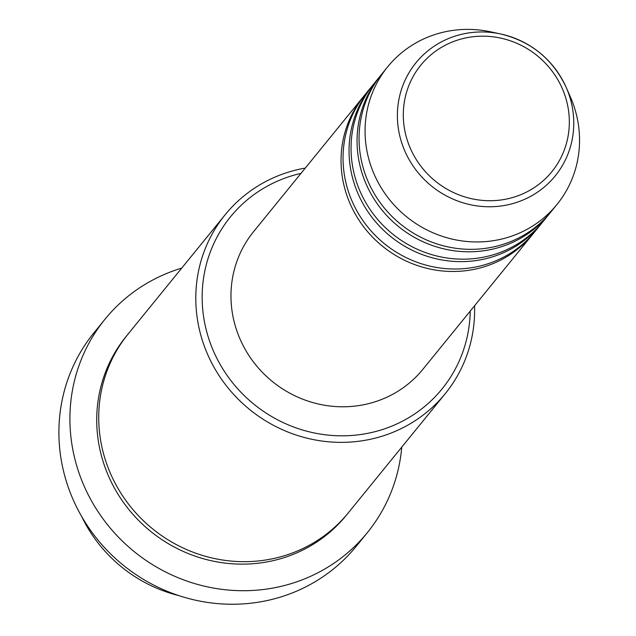 <?xml version="1.0" encoding="UTF-8"?>
<svg xmlns="http://www.w3.org/2000/svg" width="636" height="636" viewBox="0 0 636 636"><rect width="100%" height="100%" fill="white"/><g stroke="black" fill="none" stroke-linecap="round" stroke-linejoin="round"><path stroke-width="0.95" d="M533.906 232.8A109.098 104.384 -140.9 0 1 532.92 234.04A109.098 104.384 -140.9 0 1 425.452 267.963A109.098 104.384 -140.9 0 1 343.925 185.156A109.098 104.384 -140.9 0 1 363.657 96.346A109.098 104.384 -140.9 0 1 364.674 95.122M541.912 222.958A109.098 104.384 -140.9 0 1 540.926 224.198L534.924 231.576A109.098 104.384 -140.9 0 1 427.448 265.506A109.098 104.384 -140.9 0 1 345.92 182.699A109.098 104.384 -140.9 0 1 365.66 93.882L371.663 86.504A109.098 104.384 -140.9 0 1 372.68 85.28M540.926 224.198A109.098 104.384 -140.9 0 1 433.458 258.121A109.098 104.384 -140.9 0 1 351.931 175.313A109.098 104.384 -140.9 0 1 371.663 86.504M549.917 213.116A109.098 104.384 -140.9 0 1 548.932 214.356L542.929 221.733A109.098 104.384 -140.9 0 1 435.453 255.664A109.098 104.384 -140.9 0 1 353.926 172.857A109.098 104.384 -140.9 0 1 373.666 84.039L379.668 76.662A109.098 104.384 -140.9 0 1 380.686 75.438M548.932 214.356A109.098 104.384 -140.9 0 1 441.464 248.279A109.098 104.384 -140.9 0 1 359.936 165.471A109.098 104.384 -140.9 0 1 379.668 76.662M556.937 204.514L550.935 211.891A109.098 104.384 -140.9 0 1 443.459 245.822A109.098 104.384 -140.9 0 1 361.932 163.015A109.098 104.384 -140.9 0 1 381.672 74.197L387.674 66.82A109.098 104.384 -140.9 0 1 490.507 31.8L500.54 33.939A89.716 85.844 -140.9 0 1 566.159 87.323A89.716 85.844 -140.9 0 1 571.406 102.937A89.716 85.844 -140.9 0 1 505.866 205.205A89.716 85.844 -140.9 0 1 399.75 135.778A89.716 85.844 -140.9 0 1 500.54 33.939C530.925 41.276 552.795 59.069 566.159 87.323L570.293 96.712A109.098 104.384 -140.9 0 1 576.677 115.704A109.098 104.384 -140.9 0 1 556.937 204.514A109.098 104.384 -140.9 0 1 449.469 238.444A109.098 104.384 -140.9 0 1 367.942 155.637A109.098 104.384 -140.9 0 1 387.674 66.82M300.987 173.382A136.374 130.483 39.1 0 0 205.754 327.922A136.374 130.483 39.1 0 0 350.547 435.549A136.374 130.483 39.1 0 0 470.243 311.076M474.559 305.773A141.828 135.699 -140.9 0 1 445.224 393.692A141.828 135.699 -140.9 0 1 305.519 437.799A141.828 135.699 -140.9 0 1 199.529 330.148A141.828 135.699 -140.9 0 1 225.192 214.69A141.828 135.699 -140.9 0 1 305.296 168.079M104.964 319.256L93.961 332.787A169.096 161.798 39.1 0 0 63.362 470.449A169.096 161.798 39.1 0 0 189.727 598.802A169.096 161.798 39.1 0 0 356.311 546.213L367.314 532.682A169.096 161.798 -140.9 0 1 200.738 585.271A169.096 161.798 -140.9 0 1 74.372 456.918A169.096 161.798 -140.9 0 1 104.964 319.256A169.096 161.798 -140.9 0 1 181.729 268.114M445.224 393.692L348.162 513.014A141.828 135.699 -140.9 0 1 208.449 557.112A141.828 135.699 -140.9 0 1 102.468 449.469A141.828 135.699 -140.9 0 1 128.122 334.011L225.192 214.69M532.92 234.04L422.845 369.349A109.098 104.384 -140.9 0 1 315.369 403.272A109.098 104.384 -140.9 0 1 233.841 320.465A109.098 104.384 -140.9 0 1 253.581 231.655L363.657 96.346M81.678 516.512A141.828 135.699 39.1 0 0 178.931 595.63M401.761 447.124A169.096 161.798 -140.9 0 1 367.314 532.682M567.105 102.992A84.445 80.804 39.1 0 0 467.214 37.635A84.445 80.804 39.1 0 0 405.53 133.902A84.445 80.804 39.1 0 0 505.421 199.251A84.445 80.804 39.1 0 0 567.105 102.992M347.153 514.238A141.828 135.699 -140.9 0 1 207.241 559.775A141.828 135.699 -140.9 0 1 100.464 451.926A141.828 135.699 -140.9 0 1 127.128 335.244"/></g></svg>

